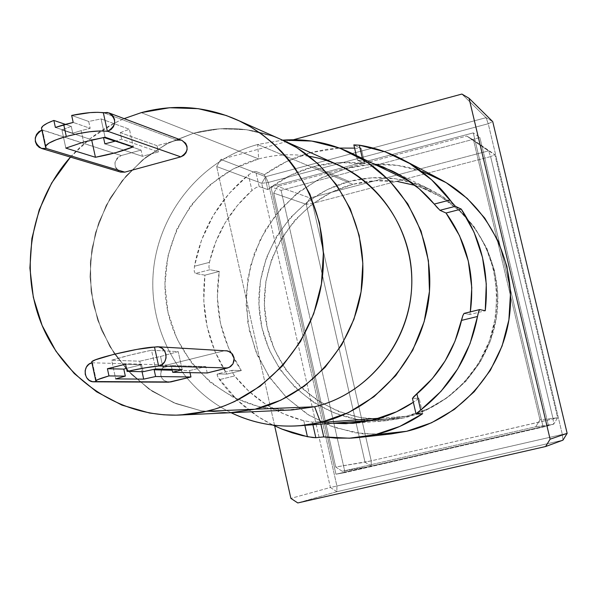 <?xml version="1.0" encoding="UTF-8"?>
<svg xmlns="http://www.w3.org/2000/svg" width="597" height="597" viewBox="0 0 597 597"><rect width="100%" height="100%" fill="white"/><g stroke="black" fill="none" stroke-linecap="round" stroke-linejoin="round"><path stroke-width="0.45" stroke-dasharray="2.98 2.24" d="M314.649 406.758L287.015 410.049L259.546 406.893L233.621 397.535L210.495 382.483L191.279 362.536L176.884 338.715L167.966 312.186L164.929 284.247L167.891 256.24L176.705 229.502L190.965 205.308L210.01 184.846L232.927 169.115L258.643 158.921L257.68 144.496C202.01 159.66 159.317 211.614 153.489 270.023C147.593 328.417 179.227 387.505 231.076 412.714C179.227 387.505 147.593 328.417 153.489 270.023C159.317 211.614 202.01 159.66 257.68 144.496L352.812 184.339C295.642 199.204 256.606 260.008 265.628 318.85C274.001 377.789 329.32 423.728 388.729 418.997L406.303 416.281L379.931 418.198L406.303 416.281L428.213 408.744L448.332 396.938L465.854 381.296L480.055 362.416L490.361 341.051L496.353 318.052L497.779 294.336L494.592 270.851L486.936 248.546L475.13 228.3L459.66 210.898L441.168 197.01L420.4 187.152L415.072 185.398M338.492 165.07C312.515 153.877 285.896 151.825 258.643 158.921L193.547 133.25L168.548 142.899L145.802 157.324L126.116 175.966L110.206 198.1L98.639 222.905L91.819 249.471L89.998 276.821L93.244 303.97L101.453 329.917L114.355 353.7L131.497 374.423L152.272 391.289L175.928 403.624L201.599 410.908L230.054 412.758L201.599 410.908L175.928 403.624L152.272 391.289L131.497 374.423L114.355 353.7L101.453 329.917L93.244 303.97L89.998 276.821L91.819 249.471L98.639 222.905L110.206 198.1L126.116 175.966L145.802 157.324L168.548 142.899L193.547 133.25L166.72 143.84L142.571 159.921L122.109 180.757L106.191 205.443L95.453 232.905L90.356 261.979L91.11 291.448L97.692 320.052L109.855 346.573L127.109 369.864L148.757 388.893L173.891 402.788L201.443 410.885L230.218 412.751L201.443 410.885L173.891 402.788L148.757 388.893L127.109 369.864L109.855 346.573L97.692 320.052L91.11 291.448L90.356 261.979L95.453 232.905L106.191 205.443L122.109 180.757L142.571 159.921L166.72 143.84L193.547 133.25L258.643 158.921C198.891 174.854 157.69 238.643 166.011 300.925C173.69 363.289 229.994 412.96 292.209 409.923M557.628 417.766L553.635 424.258L553.098 418.893L557.628 417.766L371.215 460.847L371.237 466.212L365.028 462.19L371.215 460.847L312.455 203.458L490.615 156.593L553.098 418.893L490.615 156.593L488.525 150.877L494.891 154.66L490.615 156.593L494.891 154.66L557.628 417.766L553.635 424.258L535.733 426.758L539.972 419.855L557.628 417.766L539.972 419.855L473.518 140.064L466.772 136.056L488.525 150.877L490.615 156.593L312.455 203.458L306.246 204.301L310.015 197.965L312.455 203.458L371.215 460.847L553.098 418.893L553.635 424.258L371.237 466.212L371.215 460.847L335.715 467.018L342.29 471.294L371.237 466.212L365.028 462.19L306.246 204.301L312.455 203.458L310.015 197.965L277.709 186.383L273.717 193.115L306.246 204.301L310.015 197.965L488.525 150.877L494.891 154.66L473.518 140.064L494.891 154.66L557.628 417.766M342.29 471.294L535.733 426.758L553.635 424.258L371.237 466.212L342.29 471.294L335.715 467.018L365.028 462.19L306.246 204.301L273.717 193.115L335.715 467.018L273.717 193.115L277.709 186.383L310.015 197.965L488.525 150.877L466.772 136.056L277.709 186.383L466.772 136.056L473.518 140.064L539.972 419.855L535.733 426.758L342.29 471.294M543.039 426.564L473.264 132.877L270.904 186.779L335.947 474.205L543.039 426.564L548.479 425.788L479.906 137.549L473.264 132.877L543.039 426.564L335.947 474.205L270.904 186.779L473.264 132.877L479.906 137.549L281.053 190.368L270.904 186.779L281.053 190.368L345.051 472.57L335.947 474.205L345.051 472.57L548.479 425.788L543.039 426.564M336.85 491.697L330.402 487.473L336.909 486.018L336.85 491.697L562.956 440.161L562.344 434.474L336.909 486.018L268.24 182.458L261.702 183.309L265.62 176.697L268.24 182.458L488.234 123.728L562.344 434.474L567.15 433.347L336.909 486.018L336.85 491.697L330.402 487.473L336.909 486.018L268.24 182.458L261.702 183.309L330.402 487.473L290.881 498.391L330.402 487.473L261.702 183.309L265.62 176.697L268.24 182.458L488.234 123.728L486.055 117.676L492.719 121.609L488.234 123.728L486.055 117.676L265.62 176.697L220.845 159.444L216.659 166.548L261.702 183.309L216.659 166.548L220.845 159.444L293.44 139.75L220.845 159.444L265.62 176.697L486.055 117.676L492.719 121.609L488.234 123.728L562.344 434.474L562.956 440.161L336.85 491.697L297.784 502.943L336.85 491.697M281.053 190.368L345.051 472.57L548.479 425.788L479.906 137.549L281.053 190.368M193.547 133.25L219.868 128.788L246.531 129.728L272.508 136.086L281.262 139.571L272.508 136.086L246.531 129.728L219.868 128.788L193.547 133.25C223.651 125.243 253.076 127.437 281.806 139.81C253.076 127.437 223.651 125.243 193.547 133.25L141.28 112.639L193.547 133.25M461.891 94.057L486.055 117.676L461.891 94.057M274.672 425.922L216.659 166.548L274.672 425.922M398.169 181.66L375.349 180.727L352.812 184.339L257.68 144.496L282.597 140.161L257.68 144.496L258.643 158.921C275.351 154.459 292.231 153.593 309.298 156.324M352.812 184.339L331.402 192.316L311.918 204.346L295.075 219.935L281.471 238.501L271.613 259.344L265.837 281.694L264.367 304.724L267.255 327.589L274.411 349.446L285.582 369.476L300.373 386.931L318.261 401.132L338.589 411.512L360.603 417.646L383.468 419.273L406.303 416.281C453.578 405.281 491.585 362.23 497.1 312.522C502.734 262.829 475.234 212.756 431.668 191.861C406.184 179.988 379.893 177.481 352.812 184.339M70.461 157.101C85.662 140.22 103.55 127.392 124.131 118.624L114.408 123.139L89.96 138.795L70.461 157.101M162.981 367.685L171.227 365.558L205.808 366.588L189.555 370.603L172.249 370.207L189.555 370.603L190.003 372.64L189.555 370.603L205.808 366.588L171.227 365.558L172.07 369.379L171.227 365.558L162.981 367.685L160.533 356.484L162.981 367.685M139.773 361.192L160.533 356.484L178.227 351.611L151.534 350.238C135.907 353.484 122.609 356.812 111.646 360.215L115.676 378.886L111.646 360.215L139.773 361.192L142.056 371.7L139.773 361.192L111.646 360.215L129.825 355.163L151.534 350.238L155.623 368.983L151.534 350.238L178.227 351.611L182.182 369.625L178.227 351.611L160.533 356.484L139.773 361.192M81.117 130.646L72.744 133.198L71.259 126.348L61.909 129.892L65.842 148.116L61.909 129.892L91.625 139.743L103.863 137.437L91.625 139.743L61.909 129.892L71.259 126.348L65.334 124.333L71.259 126.348L72.744 133.198L55.379 127.437L72.744 133.198L81.117 130.646L83.595 142.093L81.117 130.646L90.192 128.325L73.192 122.437L90.192 128.325L81.117 130.646M181.966 140.392L177.093 140.183L103.669 112.729L177.093 140.183L157.041 145.698L120.221 132.638L121.661 139.213L120.221 132.638L157.041 145.698L158.414 151.936L121.661 139.213L116.027 140.952L121.661 139.213L158.414 151.936L142.437 156.317L104.885 143.862L142.437 156.317L141.064 150.086L115.042 141.235L141.064 150.086L121.191 155.556L42.103 130.019L41.73 129.318L42.417 129.93L46.372 148.34L42.417 129.93L121.191 155.556C113.191 161.003 112.982 166.518 120.557 172.1M207.219 372.976L205.808 366.588L207.219 372.976M120.221 132.638L129.415 129.236L101.072 118.915L88.699 121.46L71.67 115.422L88.699 121.46L90.192 128.325L88.699 121.46L101.072 118.915L129.415 129.236L133.28 146.84L129.415 129.236L120.221 132.638M141.586 364.677L125.564 364.2L141.586 364.677L126.474 368.394L141.586 364.677L143.123 371.715L141.586 364.677M105.065 137.213L101.072 118.915L105.065 137.213M92.431 362.633L96.483 381.498L92.431 362.633L91.826 362.431L92.431 362.633M91.901 362.767L167.011 364.998L163.914 366.521L161.66 369.23L160.645 374.461L161.705 377.864L163.981 380.52L168.794 382.177M91.901 362.775L167.011 364.998L223.853 350.894L167.011 364.998L164.071 366.409L161.854 368.886L160.712 372.065L160.802 375.461L162.123 378.55L164.474 380.871L168.653 382.177M180.309 139.967L181.816 140.332M120.415 172.055L118.676 171.249L116.37 169.026L115.072 166.018L114.982 162.683L116.116 159.526L118.296 157.018L121.191 155.556L141.064 150.086L142.437 156.317L158.414 151.936L157.041 145.698L177.093 140.183M369.767 420.863L386.08 420.713L403.579 417.982L425.922 410.303L446.437 398.259L464.302 382.304L478.787 363.058L489.301 341.26L495.413 317.798L496.868 293.612L493.615 269.657L485.809 246.912L473.764 226.263L457.996 208.517L454.16 205.137L439.138 194.361L417.96 184.309L395.304 178.727L372.043 177.779L349.073 181.466L327.253 189.615L307.403 201.876L290.232 217.778L276.374 236.71L266.329 257.964L260.441 280.739L258.941 304.224L261.882 327.529L269.165 349.812L280.545 370.237L295.619 388.035L313.843 402.512L334.559 413.102L356.991 419.37L380.296 421.027L403.579 417.982L371.797 420.4L403.579 417.982C446.795 407.841 482.936 371.64 493.562 327.141C502.734 278.583 489.6 237.912 454.168 205.144L442.467 196.443L429.825 189.294C403.744 177.04 376.826 174.428 349.073 181.466L313.723 166.57C330.559 162.108 347.588 161.183 364.827 163.779L357.528 160.145L362.983 160.899L372.468 163.302L362.983 160.899L362.416 158.451L362.983 160.899L357.387 160.205L364.827 163.779L361.334 148.69L353.849 144.899L357.543 160.332L353.999 145.011L361.334 148.69L364.827 163.779L339.126 162.511L313.723 166.57L289.649 175.727L267.844 189.592L259.158 186.577L255.732 171.414L264.471 174.652C278.53 164.526 293.888 157.19 310.544 152.66L346.081 168.496L319.552 178.749L295.761 194.465L275.777 214.898L260.449 239.113L250.449 266.016L246.203 294.418L247.904 323.059L255.486 350.67L268.65 376.006L286.844 397.93L309.268 415.4L334.954 427.594L362.737 433.885L391.348 433.907M419.094 398.184L413.34 402.266L419.094 398.184L422.676 413.676L419.094 398.184L412.572 398.386L419.094 398.184M412.437 398.341L416.213 414.124L412.43 398.333M469.899 314.515L464.153 313.395L469.899 314.515L485.242 310.753L469.899 314.515L470.324 311.865L469.899 314.515M366.916 420.654C309.955 415.885 263.031 366.498 259.195 309.253C254.926 252.038 294.052 195.883 349.073 181.466L313.723 166.57C296.918 171.123 281.627 178.794 267.844 189.592L259.158 186.577L256.173 187.503L251.949 190.495C230.3 209.898 216.114 233.86 209.383 262.374L208.898 267.292L209.898 269.725L219.293 271.463C213.622 307.589 220.972 340.618 241.345 370.55L232.24 370.319L231.837 370.774L232.166 372.058L234.606 375.931C252.777 398.535 275.844 413.475 303.813 420.751L312.313 422.139L320.298 421.572L312.313 422.139L312.91 424.758L312.313 422.139L303.813 420.751L304.858 425.37L303.813 420.751L283.963 414.027L265.516 404.117L248.919 391.304L234.606 375.931L219.524 379.617L234.606 375.931L232.166 372.058L232.24 370.319L217.547 373.923L226.86 374.103L241.345 370.55L226.86 374.103L214.913 351.305L207.144 326.701L203.786 301.052L204.92 275.172L219.293 271.463L204.92 275.172L195.323 273.486L209.898 269.725L208.898 267.292L209.383 262.374L194.435 266.247L209.383 262.374L215.681 242.061L225.039 223.002L237.233 205.659L251.949 190.495L248.449 174.943L251.949 190.495L256.173 187.503L259.158 186.577L255.732 171.414L252.747 172.19L248.449 174.943L229.002 193.629L213.204 215.577L201.555 240.061L194.435 266.247L194.204 271.128L195.323 273.486L209.898 269.725L219.293 271.463L217.36 297.485L220.494 323.343L228.584 348.021L241.345 370.55L232.24 370.319L217.398 373.946L217.338 375.67L218.196 377.52L237.054 399.945L258.023 416.616L273.023 425.131C251.464 414.43 233.628 399.259 219.524 379.617L217.338 375.67L217.099 374.386L217.547 373.923L226.86 374.103C207.957 343.857 200.644 310.88 204.92 275.172L195.323 273.486L194.204 271.128L194.435 266.247C201.525 229.166 219.532 198.726 248.449 174.943L252.747 172.19L255.732 171.414L264.471 174.652L267.844 189.592L264.471 174.652L286.53 161.548L312.574 152.131L326.977 149.287L339.506 148.071L310.544 152.66L346.081 168.496L371.588 164.362L397.43 165.369L422.624 171.533M354.596 148.131L361.334 148.69L354.596 148.123M439.549 178.936C419.318 168.466 397.908 163.556 375.341 164.182L362.685 165.212L348.133 167.973L321.873 177.578L299.851 191.219L280.821 208.883L265.464 229.897L254.322 253.471L247.8 278.747L246.128 304.791L249.374 330.656L257.441 355.387L270.045 378.065L286.747 397.841L306.962 413.945L329.954 425.743L354.864 432.75L380.759 434.638L390.751 433.974M320.298 421.572L320.88 424.146L320.298 421.572L332.566 423.258L320.298 421.572M413.385 397.057L412.423 398.281M416.064 414.034L417.042 412.945M478.04 313.85L479.622 309.582M464.153 313.395L479.555 309.619M437.698 208.129L439.929 210.301M455.369 206.301L451.72 202.137M372.535 420.228L388.729 418.997M409.199 181.018L431.668 191.861M429.825 189.294L391.916 170.846M402.512 159.489L402.968 159.727M232.091 370.341L217.398 373.946M356.305 155.504L357.387 160.205M386.08 420.713L353.073 423.333"/><path stroke-width="0.9" d="M180.533 415.012L292.209 409.923L314.649 406.758L320.537 422.519L379.931 418.198L320.537 422.519L299.657 425.758C275.545 427.437 252.68 423.086 231.076 412.714C259.546 426.221 289.366 429.489 320.537 422.519L314.649 406.758L255.053 409.229L230.054 412.758L255.053 409.229L314.649 406.758C365.349 394.796 406.02 347.566 411.206 293.582C416.549 239.598 385.796 186.003 338.492 165.07L281.806 139.81C334.141 162.951 368.207 222.659 362.207 282.918C356.387 343.185 311.186 395.915 255.053 409.229L207.062 411.221L180.331 415.027C121.139 417.661 65.058 380.461 42.021 325.223C18.97 269.956 30.507 201.816 70.461 157.101L51.7 182.936L39.253 209.763L31.895 238.479L29.895 268.046L33.335 297.388L42.103 325.425L55.909 351.133L74.274 373.535L96.565 391.781L121.967 405.132L149.556 413.027L163.847 414.811L176.219 415.154L190.689 414.169L202.987 412.139L215.144 409.02L225.054 405.609L234.748 401.46L260.232 386.162L282.478 365.879L300.56 341.409L313.731 313.716L321.447 283.911L323.38 253.203L319.47 222.845L309.88 194.062L295.045 167.996L288.582 159.548L281.583 151.631L272.471 142.847L262.702 134.944L250.531 126.885L239.546 121.027L226.188 115.482L198.241 108.669L169.578 107.736L141.28 112.639L124.124 118.624L141.28 112.639C173.637 103.893 205.278 106.176 236.196 119.49C292.515 144.377 329.216 208.987 322.686 274.314C316.343 339.656 267.516 396.826 207.062 411.221L255.053 409.229C311.186 395.915 356.387 343.185 362.207 282.918C368.207 222.659 334.141 162.951 281.806 139.81L236.196 119.49M567.15 433.347L562.956 440.161L545.598 446.526L550.113 439.191L567.15 433.347L492.719 121.609L469.041 98.266L461.891 94.057L469.041 98.266L550.113 439.191L567.15 433.347L562.956 440.161L545.598 446.526L297.784 502.943L290.881 498.391L297.784 502.943L545.598 446.526L550.113 439.191L469.041 98.266L492.719 121.609L567.15 433.347M281.262 139.571L296.791 147.675L318.41 164.1L336.484 184.749L350.267 208.831L359.185 235.412L362.842 263.434L361.073 291.769L353.946 319.261L341.76 344.805L325.007 367.379L304.388 386.095L280.747 400.214L255.053 409.229L280.747 400.214L304.388 386.095L325.007 367.379L341.76 344.805L353.946 319.261L361.073 291.769L362.842 263.434L359.185 235.412L350.267 208.831L336.484 184.749L318.41 164.1L296.791 147.675L281.262 139.571M290.881 498.391L274.672 425.922L290.881 498.391M293.44 139.75L461.891 94.057L293.44 139.75M320.537 422.519L348.521 412.579L373.991 396.714L395.744 375.61L412.736 350.215L424.161 321.693L429.467 291.381L428.415 260.695L421.057 231.061L407.766 203.868L389.207 180.346L366.267 161.541L340.036 148.265L311.716 141.056L282.597 140.161C306.5 138.392 329.372 142.69 351.215 153.048C402.96 177.846 435.713 237.927 428.892 297.731C422.213 357.551 376.759 409.363 320.537 422.519M309.298 156.324C365.357 165.227 410.535 217.771 411.796 277.568C413.46 337.335 370.655 393.699 314.649 406.758M415.072 185.398L398.169 181.66M157.436 369.028L154.153 369.789L155.623 376.52L143.676 379.132L142.056 371.7L143.676 379.132L155.623 376.52L154.153 369.789L157.436 369.028M65.842 148.116L83.595 142.093L105.065 137.213L133.28 146.84L105.065 137.213L83.595 142.093L65.842 148.116L95.438 157.272L91.684 140.011L95.438 157.272L65.842 148.116M41.514 148.437L120.557 172.1L124.818 172.145L46.059 148.429L41.372 148.392C33.111 142.347 33.283 136.243 41.894 130.079L38.917 131.653L36.514 134.444L35.268 137.952L35.357 141.661L36.775 144.996L39.305 147.452L42.566 148.66L46.059 148.429L45.432 146.541C46.708 143.496 53.663 140.138 66.289 136.474L63.76 124.766L55.379 127.437L53.872 120.437L65.334 124.333L53.872 120.437C46.26 123.288 42.126 125.818 41.454 128.042L41.73 129.318L41.439 128.131L43.126 125.825L47.379 123.183L53.872 120.437L55.379 127.437L73.192 122.437L71.67 115.422L73.192 122.437L63.76 124.766L66.289 136.474C83.774 131.922 97.475 130.213 107.393 131.347L103.348 112.818C96.177 111.699 85.617 112.564 71.67 115.422L90.072 112.617L97.677 112.326L109.035 112.945C116.908 119.385 116.467 125.497 107.714 131.258L180.794 156.869C188.734 151.705 189.122 146.213 181.966 140.392L109.199 113.005M104.885 143.862L116.027 140.952L104.885 143.862L103.505 137.504L104.885 143.862M172.249 370.207L154.153 369.789L172.249 370.207M115.042 141.235L103.863 137.437L115.042 141.235M172.705 372.297L207.219 372.976L172.705 372.297L182.182 369.625L155.623 368.983L143.123 371.715L127.124 371.401L143.123 371.715L155.623 368.983L182.182 369.625L172.705 372.297L172.07 369.379L172.705 372.297M94.222 381.834L168.794 382.177L190.958 376.976L190.003 372.64L190.958 376.976L155.623 376.52L190.958 376.976L170.72 381.953L96.169 381.58L95.751 380.864L97.707 379.647L108.96 375.916L107.415 368.722L125.564 364.2L127.124 371.401L145.601 367.752L158.966 365.991L227.636 367.961L207.219 372.976L229.255 367.371L233.002 363.804L234.121 358.648L232.196 353.775L227.942 350.954L157.601 346.753M123.81 369.103L107.415 368.722L123.81 369.103L125.333 376.125L108.96 375.916L125.333 376.125L115.676 378.886L143.676 379.132L115.676 378.886L125.333 376.125L123.81 369.103L126.474 368.394L123.81 369.103M103.348 112.818L107.393 131.347L110.952 129.609L113.4 126.788L114.669 123.243L114.564 119.504L113.109 116.146L110.527 113.676L107.214 112.475L103.348 112.818M133.28 146.84C122.803 151.041 110.191 154.519 95.438 157.272L115.975 152.601L133.28 146.84M168.653 382.177L96.169 381.58L95.781 380.819C96.714 379.782 101.109 378.147 108.96 375.916L107.415 368.722L125.564 364.2L127.124 371.401C141.22 368.327 151.728 366.551 158.645 366.073L154.496 347.081L158.436 346.857L161.817 348.178L164.451 350.767L165.936 354.237L166.041 358.043L164.757 361.618L162.272 364.409L158.645 366.073L154.496 347.081L157.474 346.745C167.787 346.82 169.13 363.991 158.966 365.991L227.636 367.961L230.629 366.536L232.875 364.028L234.031 360.819L233.934 357.402L232.584 354.29L230.188 351.961L226.114 350.663M154.496 347.081C141.198 347.178 92.363 358.685 91.707 361.864L91.826 362.431L91.916 361.633L95.602 359.767L113.4 354.461L137.026 349.372L154.496 347.081M91.901 362.775C81.819 365.043 83.752 382.281 94.042 381.834L96.169 381.58L92.61 381.707L89.281 380.379L86.699 377.797L85.252 374.356L85.155 370.58L86.423 367.051L88.863 364.282L91.901 362.767M46.059 148.429L124.818 172.145L180.794 156.869L107.714 131.258L99.96 130.944L89.714 131.758L77.976 133.683L66.289 136.474L56.193 139.765L48.991 143.116L45.596 146.101L46.059 148.429M177.093 140.183L180.309 139.967M181.816 140.332L185.674 143.287L186.995 146.31L187.092 149.675L185.951 152.862L183.734 155.392L180.794 156.869L124.818 172.145L120.415 172.055M413.34 402.266C400.475 410.833 386.632 416.878 371.797 420.4L396.498 411.796L413.34 402.266M479.555 309.619L464.153 313.395L462.899 315.477L461.533 320.395C454.466 349.917 439.593 374.423 416.915 393.908L412.437 398.341M437.698 208.129L434.243 204.084L450.071 199.988L451.72 202.137L431.571 179.757L409.729 163.556L385.363 151.899L359.342 145.168L353.849 144.899L359.342 145.168C374.453 147.578 388.841 152.347 402.512 159.489C421.198 169.369 437.056 182.869 450.071 199.988L434.243 204.084L419.251 188.839L402.05 176.361L383.125 166.973L372.461 163.302L391.916 170.846C408.251 178.846 422.363 189.928 434.243 204.084L439.937 210.301L446.026 213.017C467.123 242.367 475.219 275.321 470.324 311.865L471.794 287.65L468.294 261.023L459.578 235.793L446.026 213.017L461.25 209.092C481.51 239.703 489.51 273.59 485.242 310.753L479.734 309.574L478.622 311.589L477.51 316.485C470.033 355.073 451.078 386.266 420.654 410.057L416.213 414.124L422.676 413.676C407.982 423.676 392.117 430.683 375.065 434.706L358.7 437.504L351.2 438.131L336.186 438.138L323.761 436.9L315.828 437.705L312.582 437.504L302.321 435.601L292.299 432.84L282.523 429.34L273.03 425.131L281.732 429.027L307.41 436.706L304.858 425.37L307.41 436.706L315.828 437.705L312.91 424.758L315.828 437.705L323.761 436.9L320.88 424.146L323.761 436.9L349.446 438.213L375.065 434.706L406.647 431.288L375.065 434.706L399.759 426.445L422.676 413.676L416.064 414.034L412.43 398.333M358.7 437.504L391.348 433.907L406.647 431.288C459.474 419.087 502.308 371.528 509.45 316.037C516.696 260.553 487.421 203.935 439.549 178.936L402.968 159.727M451.72 202.137L455.392 206.308L461.25 209.092L474.055 232.218L482.503 257.449L486.279 283.933L485.242 310.753L479.63 309.574L464.048 313.403L462.899 315.477L454.944 341.35L445.116 360.939L432.318 378.617L413.385 397.057M339.506 148.071L354.596 148.131L339.506 148.071M422.624 171.533L446.183 182.667L467.167 198.376L484.734 218.084L498.159 241.039L506.868 266.352L510.502 293L508.883 319.925L502.084 346.036L490.376 370.289L474.234 391.699L454.347 409.423L431.504 422.788L406.647 431.288L390.751 433.974M332.566 423.258L346.036 423.691L371.797 420.4L353.073 423.333L332.581 423.258M417.042 412.945L420.654 410.057L416.915 393.908L420.654 410.057L441.071 391.266L457.742 368.856L470.048 343.626L477.51 316.485L461.533 320.395L477.51 316.485L478.04 313.85M439.929 210.301L455.392 206.308L461.25 209.092L446.026 213.017L439.937 210.301L455.369 206.301M359.342 145.168L362.416 158.451L359.342 145.168M366.916 420.654L369.767 420.863M299.657 425.758L372.535 420.228M351.215 153.048L409.199 181.018M45.432 146.541L41.454 128.042M95.781 380.819L91.707 361.864M353.842 144.862L356.305 155.504"/></g></svg>

